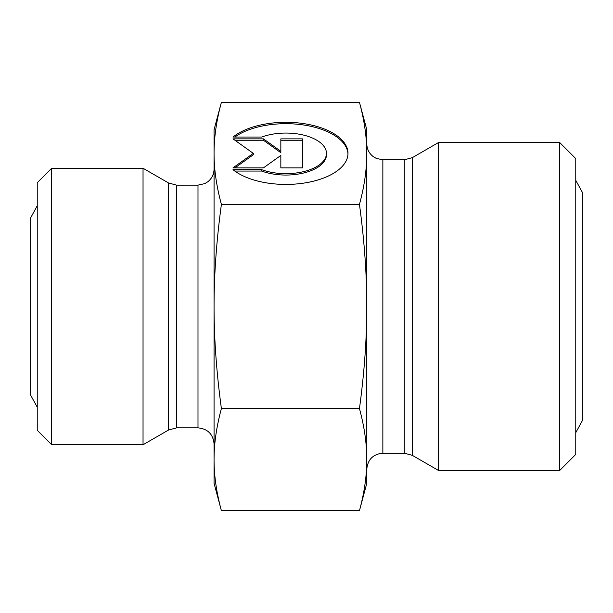 <?xml version="1.0" encoding="UTF-8"?>
<svg xmlns="http://www.w3.org/2000/svg" width="613" height="613" viewBox="0 0 613 613"><rect width="100%" height="100%" fill="white"/><g stroke="black" fill="none" stroke-linecap="round" stroke-linejoin="round"><path stroke-width="0.92" d="M233.001 137.051A62.128 31.064 180 0 1 302.822 123.481A62.128 31.064 180 0 1 347.992 153.365A62.128 31.064 180 0 1 302.822 183.249A62.128 31.064 180 0 1 233.001 169.671L261.705 169.671A40.596 20.298 0 0 0 304.132 171.494A40.596 20.298 0 0 0 326.461 153.365A40.596 20.298 0 0 0 304.132 135.235A40.596 20.298 0 0 0 261.705 137.051L233.001 137.051M347.977 154.062A62.128 31.064 0 0 0 303.749 125.006A62.128 31.064 0 0 0 234.817 137.051M326.461 153.365L326.461 154.752A40.596 20.298 180 0 1 304.132 172.881A40.596 20.298 180 0 1 261.705 171.065L234.817 171.065M261.705 169.671L261.705 171.065M280.838 156.828L280.838 167.862L280.838 155.441L263.444 167.862L233.001 167.862L253.299 153.365L233.001 138.867L263.444 138.867L280.838 151.288L280.838 138.867L302.592 138.867L302.592 167.862L302.592 140.254L280.838 140.254M280.838 151.288L280.838 152.683L263.444 140.254L234.948 140.254M263.444 138.867L263.444 140.254M253.299 153.365L253.299 154.752L234.948 167.862M302.592 167.862L280.838 167.862M359.456 510.683C364.383 492.5 366.819 475.489 366.781 459.635L366.781 483.328L359.456 510.683L221.4 510.683C216.473 492.5 214.029 475.489 214.067 459.635L214.067 306.5C214.029 338.2 216.473 372.237 221.4 408.587L359.456 408.587C364.383 372.237 366.819 338.2 366.781 306.5L366.781 459.635C366.819 443.789 364.383 426.771 359.456 408.587M366.781 306.5C366.819 274.8 364.383 240.763 359.456 204.413C364.383 186.229 366.819 169.211 366.781 153.365L366.781 306.5M359.456 102.317L366.781 129.672L366.781 153.365C366.819 137.511 364.383 120.5 359.456 102.317L221.4 102.317C216.473 120.5 214.029 137.511 214.067 153.365C214.029 169.211 216.473 186.229 221.4 204.413L359.456 204.413M221.4 408.587C216.473 426.771 214.029 443.789 214.067 459.635L214.067 483.328L221.4 510.683M221.4 204.413C216.473 240.763 214.029 274.8 214.067 306.5L214.067 129.672L221.4 102.317M51.707 168.253L37.24 182.72L37.24 430.28L51.707 444.747L51.707 168.253L143.036 168.253L143.036 444.747L51.707 444.747M214.067 169.058C213.952 174.199 211.914 178.406 207.945 181.678L204.834 183.601L197.991 185.134L197.991 427.866C207.753 428.824 213.117 434.18 214.067 443.942M197.991 427.866L176.582 427.866L176.582 185.134L168.544 182.981L168.544 430.02L176.582 427.866M168.544 430.02L143.036 444.747M559.684 470.47L575.76 454.394L575.76 158.606L559.684 142.53L559.684 470.47L438.51 470.47L438.51 142.53L559.684 142.53M438.51 470.47L412.304 455.336L404.274 453.183L382.857 453.183C373.095 454.141 367.731 459.497 366.781 469.259M382.857 453.183L382.857 159.817L376.244 158.392L373.202 156.591C369.049 153.319 366.903 149.028 366.781 143.741L366.781 153.365M382.857 159.817L404.274 159.817L404.274 453.183M412.304 455.336L412.304 157.664L438.51 142.53M197.991 185.134L176.582 185.134M168.544 182.981L143.036 168.253M404.274 159.817L412.304 157.664M575.76 180.322L582.35 192.367L582.35 420.633L575.76 432.678M37.24 407.201L30.65 395.155L30.65 217.845L37.24 205.799"/></g></svg>
